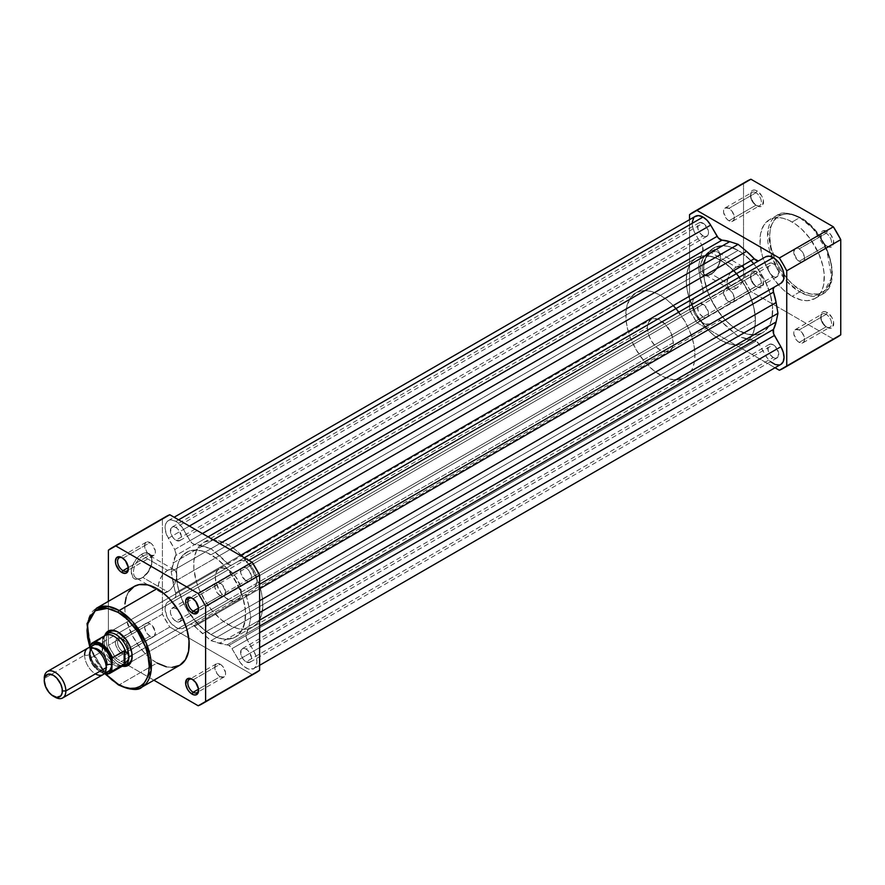 <?xml version="1.0" encoding="UTF-8"?>
<svg xmlns="http://www.w3.org/2000/svg" width="885" height="885" viewBox="0 0 885 885"><rect width="100%" height="100%" fill="white"/><g stroke="black" fill="none" stroke-linecap="round" stroke-linejoin="round"><path stroke-width="0.66" stroke-dasharray="4.42 3.32" d="M755.956 205.209L755.956 205.209A7.633 4.414 60 0 1 750.557 195.85A7.633 4.414 60 0 1 755.956 192.731L757.04 190.861A9.171 5.288 -120 0 0 750.557 194.6A9.171 5.288 -120 0 0 757.04 205.829L755.956 205.209L728.952 220.796A7.633 4.414 60 0 1 723.963 214.07A7.633 4.414 60 0 1 725.136 207.942A7.633 4.414 60 0 1 728.952 208.329L755.956 192.731A7.633 4.414 -120 0 0 752.139 192.355A7.633 4.414 -120 0 0 750.967 198.472A7.633 4.414 -120 0 0 755.956 205.209A7.633 4.414 -120 0 0 759.772 205.585A7.633 4.414 -120 0 0 760.945 199.468A7.633 4.414 -120 0 0 755.956 192.731L728.952 208.329A7.633 4.414 60 0 1 733.942 215.055A7.633 4.414 60 0 1 732.769 221.173A7.633 4.414 60 0 1 728.952 220.796L755.956 205.209L759.518 206.692L762.428 205.619L763.39 200.552L761.62 195.696L757.04 190.861L754.551 189.998L752.449 190.408L750.679 193.218L751.044 197.753L753.434 202.488L757.04 205.829A9.171 5.288 -120 0 0 763.512 202.09A9.171 5.288 -120 0 0 757.04 190.861L755.956 192.731A7.633 4.414 60 0 1 761.354 202.09A7.633 4.414 60 0 1 755.956 205.209L757.04 205.829M826.17 245.742L826.17 245.742A7.633 4.414 60 0 1 820.771 236.383A7.633 4.414 60 0 1 826.17 233.264L827.243 231.394A9.171 5.288 -120 0 0 820.771 235.144A9.171 5.288 -120 0 0 827.243 246.362L826.17 245.742L799.166 261.329A7.633 4.414 60 0 1 794.177 254.603A7.633 4.414 60 0 1 795.35 248.486A7.633 4.414 60 0 1 799.166 248.862L826.17 233.264A7.633 4.414 -120 0 0 822.353 232.888A7.633 4.414 -120 0 0 821.18 239.016A7.633 4.414 -120 0 0 826.17 245.742A7.633 4.414 -120 0 0 829.986 246.118A7.633 4.414 -120 0 0 831.159 240.001A7.633 4.414 -120 0 0 826.17 233.264L799.166 248.862A7.633 4.414 60 0 1 804.155 255.588A7.633 4.414 60 0 1 802.983 261.717A7.633 4.414 60 0 1 799.166 261.329L826.17 245.742L829.732 247.225L832.641 246.152L833.604 241.096L830.849 234.735L825.982 230.808L822.663 230.941L820.893 233.751L821.258 238.286L823.647 243.021L827.243 246.362A9.171 5.288 -120 0 0 833.725 242.623A9.171 5.288 -120 0 0 827.243 231.394L826.17 233.264A7.633 4.414 60 0 1 831.568 242.623A7.633 4.414 60 0 1 826.17 245.742L827.243 246.362M755.956 286.275L755.956 286.275A7.633 4.414 60 0 1 750.557 276.928A7.633 4.414 60 0 1 755.956 273.808L757.04 271.938A9.171 5.288 -120 0 0 750.557 275.677A9.171 5.288 -120 0 0 757.04 286.906L755.956 286.275L728.952 301.873A7.633 4.414 60 0 1 723.963 295.136A7.633 4.414 60 0 1 725.136 289.019A7.633 4.414 60 0 1 728.952 289.395L755.956 273.808A7.633 4.414 -120 0 0 752.139 273.432A7.633 4.414 -120 0 0 750.967 279.549A7.633 4.414 -120 0 0 755.956 286.275A7.633 4.414 -120 0 0 759.772 286.663A7.633 4.414 -120 0 0 760.945 280.534A7.633 4.414 -120 0 0 755.956 273.808L728.952 289.395A7.633 4.414 60 0 1 733.942 296.132A7.633 4.414 60 0 1 732.769 302.25A7.633 4.414 60 0 1 728.952 301.873L755.956 286.275L759.518 287.769L762.428 286.685L763.39 281.629L761.62 276.773L757.04 271.938L754.551 271.075L752.449 271.485L750.679 274.295L751.044 278.83L753.434 283.565L757.04 286.906A9.171 5.288 -120 0 0 763.512 283.167A9.171 5.288 -120 0 0 757.04 271.938L755.956 273.808A7.633 4.414 60 0 1 761.354 283.167A7.633 4.414 60 0 1 755.956 286.275L757.04 286.906M826.17 326.819L826.17 326.819A7.633 4.414 60 0 1 820.771 317.461A7.633 4.414 60 0 1 826.17 314.341L827.243 312.471A9.171 5.288 -120 0 0 820.771 316.21A9.171 5.288 -120 0 0 827.243 327.439L826.17 326.819L799.166 342.406A7.633 4.414 60 0 1 794.177 335.68A7.633 4.414 60 0 1 795.35 329.552A7.633 4.414 60 0 1 799.166 329.939L826.17 314.341A7.633 4.414 -120 0 0 822.353 313.965A7.633 4.414 -120 0 0 821.18 320.082A7.633 4.414 -120 0 0 826.17 326.819A7.633 4.414 -120 0 0 829.986 327.196A7.633 4.414 -120 0 0 831.159 321.078A7.633 4.414 -120 0 0 826.17 314.341L799.166 329.939A7.633 4.414 60 0 1 804.155 336.665A7.633 4.414 60 0 1 802.983 342.783A7.633 4.414 60 0 1 799.166 342.406L826.17 326.819L829.732 328.302L832.641 327.229L833.604 322.162L831.834 317.306L827.243 312.471L824.765 311.608L822.663 312.018L820.893 314.828L821.258 319.363L823.647 324.098L827.243 327.439A9.171 5.288 -120 0 0 833.725 323.7A9.171 5.288 -120 0 0 827.243 312.471L826.17 314.341A7.633 4.414 60 0 1 831.568 323.7A7.633 4.414 60 0 1 826.17 326.819L827.243 327.439M711.341 252.789A12.987 7.5 -60 0 1 720.523 258.088A12.987 7.5 -60 0 1 711.341 273.996L710.268 274.615A14.514 8.374 120 0 0 720.523 256.838A14.514 8.374 120 0 0 710.268 250.92L711.341 252.789L736.187 267.137A12.987 7.5 -60 0 1 742.681 266.496A12.987 7.5 -60 0 1 744.672 276.894A12.987 7.5 -60 0 1 736.187 288.333L711.341 273.996A12.987 7.5 120 0 0 719.826 262.546A12.987 7.5 120 0 0 717.835 252.148A12.987 7.5 120 0 0 711.341 252.789A12.987 7.5 120 0 0 702.867 264.228A12.987 7.5 120 0 0 704.847 274.638A12.987 7.5 120 0 0 711.341 273.996L736.187 288.333A12.987 7.5 -60 0 1 729.694 288.986A12.987 7.5 -60 0 1 727.702 278.576A12.987 7.5 -60 0 1 736.187 267.137L711.341 252.789L710.268 250.92L704.56 256.207L700.787 263.708L700.201 270.887L703.011 275.335L706.341 275.987L712.27 273.233L717.525 266.96L719.748 261.827L720.523 256.838L718.797 251.263L715.965 249.625L710.268 250.92A14.514 8.374 120 0 0 700.002 268.697A14.514 8.374 120 0 0 710.268 274.615L711.341 273.996A12.987 7.5 -60 0 1 702.159 268.697A12.987 7.5 -60 0 1 711.341 252.789M799.708 217.61L812.917 228.518L826.811 250.378L831.657 277.724L822.464 294.207L810.428 296.021L799.708 291.95A1.527 0.885 120 0 0 800.781 290.081C809.886 296.785 831.469 298.466 831.889 272.126C831.469 245.289 809.886 222.046 800.781 218.241A1.527 0.885 120 0 0 800.471 217.544A1.527 0.885 120 0 0 799.708 217.61L792.141 221.98A45.522 26.285 60 0 1 821.877 262.093A45.522 26.285 60 0 1 814.908 298.577A45.522 26.285 60 0 1 792.141 296.32L799.708 291.95A45.522 26.285 -120 0 0 822.464 294.207A45.522 26.285 -120 0 0 829.444 257.734A45.522 26.285 -120 0 0 799.708 217.61A45.522 26.285 -120 0 0 776.942 215.365A45.522 26.285 -120 0 0 769.961 251.838A45.522 26.285 -120 0 0 799.708 291.95L792.141 296.32L801.489 300.115L807.319 300.69L814.908 298.577L818.902 295.258L821.877 290.545L823.714 284.627L824.178 274.007L822.95 266.142L818.902 253.951L810.029 238.574L801.489 228.972L795.294 223.982L788.989 220.343L782.794 218.186L774.253 217.92L769.386 219.723L763.755 225.244L760.569 233.673L760.104 244.304L762.405 256.207L767.262 268.365L774.253 279.726L782.794 289.329L792.141 296.32A45.522 26.285 60 0 1 762.405 256.207A45.522 26.285 60 0 1 769.386 219.723A45.522 26.285 60 0 1 792.141 221.98L799.708 217.61A1.527 0.885 -60 0 1 800.471 217.544A1.527 0.885 -60 0 1 800.781 218.241L809.819 225L818.072 234.271L824.831 245.256L830.55 260.92L831.745 268.52L831.745 275.556L829.522 284.505L824.831 290.833L818.072 294.008L809.819 293.754L803.834 291.674L794.719 285.888L788.878 280.479L781.046 270.533L776.731 263.066L771.012 247.402L769.673 236.195L770.271 229.536L772.041 223.816L776.731 217.489L781.046 215L786.123 214.015L791.754 214.568L800.781 218.241C791.688 211.537 770.094 209.856 769.673 236.195C770.094 263.033 791.688 286.275 800.781 290.081A1.527 0.885 -60 0 1 799.708 291.95L786.488 281.043L772.605 259.194L767.749 231.848L776.942 215.365L788.977 213.55L799.708 217.61M678.795 312.117A48.885 28.22 60 0 1 691.218 335.061A48.885 28.22 60 0 1 694.924 355.195L755.414 320.27L753.931 307.825L749.595 294.727L742.781 282.116L734.074 271.075L724.24 262.546L714.106 257.269L704.56 255.699L696.406 257.977A48.885 28.22 60 0 1 720.855 260.4L738.134 250.422A48.885 28.22 -120 0 0 713.686 247.999A48.885 28.22 -120 0 0 706.197 287.171A48.885 28.22 -120 0 0 738.134 330.249A48.885 28.22 -120 0 0 762.571 332.672L757.339 334.607L751.365 334.84L744.871 333.368L738.134 330.249L720.855 340.227A48.885 28.22 60 0 1 688.917 297.15A48.885 28.22 60 0 1 696.406 257.977L692.114 261.54L688.917 266.595L686.948 272.956L686.284 280.357L686.948 288.521L688.917 297.15L696.406 314.418L707.624 329.552L714.106 335.559L720.855 340.227L727.592 343.347L734.074 344.818L740.048 344.586L745.292 342.65L749.595 339.077L752.781 334.021L754.75 327.671L755.414 320.27L754.75 312.095L752.781 303.478L749.595 294.727L745.292 286.198L734.074 271.075L727.592 265.058L720.855 260.4L714.106 257.269L707.624 255.798L701.65 256.042L696.406 257.977A48.885 28.22 -120 0 1 736.431 273.675A48.885 28.22 60 0 1 751.708 300.137A48.885 28.22 60 0 1 745.292 342.65A48.885 28.22 60 0 1 720.855 340.227L738.134 330.249L731.386 325.58L724.903 319.573L718.93 312.427L711.418 300.225L707.646 291.552L704.228 278.543L703.564 270.379L704.228 262.978L707.646 253.918L711.418 249.581L716.208 246.815L721.839 245.72L728.101 246.34L738.134 250.422A48.885 28.22 -120 0 1 750.978 260.688A48.885 28.22 -120 0 0 738.134 250.422L720.855 260.4A48.885 28.22 60 0 1 733.698 270.666M241.129 555.05A48.885 28.22 -120 0 0 228.286 544.773L211.006 554.751A48.885 28.22 60 0 1 242.944 597.829A48.885 28.22 60 0 1 235.443 637.001L239.746 633.439L242.944 628.383L245.399 618.438L245.399 610.617L244.083 602.176L241.483 593.448L232.932 576.478L227.301 568.878L221.04 562.263L214.391 556.897L207.621 552.992L200.972 550.68L194.711 550.061L189.08 551.156L184.279 553.922L180.518 558.258L177.929 563.988L176.602 570.891L176.602 578.724L177.929 587.153L180.518 595.882L186.558 608.78L197.775 623.903L204.258 629.921L211.006 634.578L217.743 637.709L224.237 639.18L230.211 638.937L235.443 637.001L762.571 332.672L757.339 334.607L748.168 334.32L738.134 330.249L731.386 325.58L724.903 319.573L716.208 308.522L709.394 295.911L706.197 287.171L704.228 278.543L703.73 266.562L706.197 256.617L709.394 251.561L713.686 247.999L721.839 245.72L728.101 246.34L734.749 248.652L741.519 252.568L738.134 250.422A48.885 28.22 -120 0 0 713.686 247.999A48.885 28.22 -120 0 0 706.197 287.171A48.885 28.22 -120 0 0 738.134 330.249L211.006 634.578A48.885 28.22 60 0 1 179.069 591.501A48.885 28.22 60 0 1 186.558 552.328A48.885 28.22 60 0 1 211.006 554.751L738.134 250.422L211.006 554.751A48.885 28.22 60 0 1 242.944 597.829A48.885 28.22 60 0 1 235.443 637.001A48.885 28.22 60 0 1 211.006 634.578L738.134 330.249A48.885 28.22 -120 0 0 762.571 332.672A48.885 28.22 -120 0 0 768.988 290.158A48.885 28.22 -120 0 0 753.71 263.697A48.885 28.22 -120 0 1 768.988 290.158A48.885 28.22 -120 0 1 762.571 332.672L745.292 342.65L749.595 339.077L752.781 334.021L754.75 327.671L755.414 320.27A48.885 28.22 -120 0 0 751.708 300.137A48.885 28.22 -120 0 0 739.285 277.193M696.915 322.66L775.017 367.751L696.915 322.66L750.922 291.486L833.36 339.077L779.353 370.262L833.36 339.077L750.922 291.486L743.533 278.675L689.526 309.861L696.915 322.66A90.126 52.038 60 0 1 689.526 309.861L689.526 219.679L689.526 309.861L743.533 278.675L743.533 183.494L743.533 278.675A90.126 52.038 -120 0 0 750.922 291.486L696.915 322.66M741.519 252.568L751.365 261.097L757.339 268.232L764.85 280.434L770.072 293.499L772.528 306.276L772.03 317.693L770.072 324.043L764.85 331.078L770.072 324.043L772.03 317.693L772.528 306.276L770.072 293.499L764.85 280.434L757.339 268.232L751.365 261.097L741.519 252.568M689.526 214.679L747.073 181.093A90.126 52.038 -120 0 0 743.533 183.494L689.526 214.679M799.166 248.862L802.164 251.639L804.465 256.938L804.155 260.367L802.164 262.015L800.217 261.816L797.097 259.67L793.867 253.254L794.675 249.039L796.157 248.176L799.166 248.862M728.952 208.329L725.136 207.942L723.653 210.287L723.653 212.721L726.884 219.126L728.952 220.796L731.95 221.482L733.942 219.823L734.251 216.405L731.95 211.106L728.952 208.329M799.166 329.939L795.35 329.552L793.867 331.897L793.867 334.331L797.097 340.736L799.166 342.406L802.164 343.092L804.155 341.433L804.465 338.015L802.164 332.716L799.166 329.939M728.952 289.395L731.95 292.183L734.251 297.471L733.942 300.9L731.95 302.548L730.003 302.36L726.884 300.203L723.653 293.798L724.461 289.572L726.884 288.676L728.952 289.395M736.187 288.333L732.669 289.561L728.554 288.034L727.182 285.003L727.702 278.576L729.694 273.985L732.669 269.969L736.187 267.137L741.287 265.976L744.672 268.786L745.369 272.436L744.672 276.894L741.287 283.609L736.187 288.333M833.36 339.077A90.126 52.038 -120 0 0 837.21 337.207M773.236 357.496A7.788 4.502 -120 0 0 777.13 357.883A7.788 4.502 -120 0 0 778.324 351.644A7.788 4.502 -120 0 0 773.236 344.774L246.107 649.114A7.788 4.502 60 0 1 251.196 655.973A7.788 4.502 60 0 1 250.001 662.223A7.788 4.502 60 0 1 246.107 661.836L773.236 357.496L246.107 661.836A7.788 4.502 60 0 1 241.019 654.966A7.788 4.502 60 0 1 242.213 648.727A7.788 4.502 60 0 1 246.107 649.114L773.236 344.774A7.788 4.502 -120 0 0 769.342 344.387A7.788 4.502 -120 0 0 768.147 350.637A7.788 4.502 -120 0 0 773.236 357.496L775.348 358.237L777.815 357.319L778.645 353.015L775.348 346.477L773.236 344.774L770.182 344.077L768.147 345.769L768.147 350.637L770.182 354.664L773.236 357.496M773.236 276.43A7.788 4.502 -120 0 0 777.13 276.806A7.788 4.502 -120 0 0 778.324 270.567A7.788 4.502 -120 0 0 773.236 263.708L246.107 568.037A7.788 4.502 60 0 1 251.196 574.907A7.788 4.502 60 0 1 250.001 581.146A7.788 4.502 60 0 1 246.107 580.759L773.236 276.43L246.107 580.759A7.788 4.502 60 0 1 241.019 573.889A7.788 4.502 60 0 1 242.213 567.65A7.788 4.502 60 0 1 246.107 568.037L773.236 263.708A7.788 4.502 -120 0 0 769.342 263.321A7.788 4.502 -120 0 0 768.147 269.56A7.788 4.502 -120 0 0 773.236 276.43L775.348 277.16L777.815 276.242L778.645 271.938L775.348 265.4L772.163 263.199L770.182 263.011L768.147 264.692L768.147 269.56L770.182 273.587L773.236 276.43M703.022 235.886A7.788 4.502 -120 0 0 706.927 236.273A7.788 4.502 -120 0 0 708.122 230.034A7.788 4.502 -120 0 0 703.022 223.164L175.894 527.504A7.788 4.502 60 0 1 180.982 534.363A7.788 4.502 60 0 1 179.799 540.613A7.788 4.502 60 0 1 175.894 540.226L703.022 235.886L175.894 540.226A7.788 4.502 60 0 1 170.805 533.356A7.788 4.502 60 0 1 172 527.117A7.788 4.502 60 0 1 175.894 527.504L703.022 223.164A7.788 4.502 -120 0 0 699.128 222.777A7.788 4.502 -120 0 0 697.933 229.027A7.788 4.502 -120 0 0 703.022 235.886L705.135 236.627L707.613 235.709L708.431 233.883L708.122 230.034L704.106 223.905L699.969 222.467L697.933 224.159L697.933 229.027L699.969 233.054L703.022 235.886M703.022 316.963A7.788 4.502 -120 0 0 706.927 317.35A7.788 4.502 -120 0 0 708.122 311.111A7.788 4.502 -120 0 0 703.022 304.241L175.894 608.57A7.788 4.502 60 0 1 180.982 615.44A7.788 4.502 60 0 1 179.799 621.679A7.788 4.502 60 0 1 175.894 621.292L703.022 316.963L175.894 621.292A7.788 4.502 60 0 1 170.805 614.433A7.788 4.502 60 0 1 172 608.194A7.788 4.502 60 0 1 175.894 608.57L703.022 304.241A7.788 4.502 -120 0 0 699.128 303.854A7.788 4.502 -120 0 0 697.933 310.093A7.788 4.502 -120 0 0 703.022 316.963L706.086 317.66L707.613 316.775L708.431 314.96L708.122 311.111L704.106 304.982L699.969 303.544L697.933 305.225L697.933 310.093L699.969 314.12L703.022 316.963M758.058 260.865L759.12 260.577A6.106 3.529 -120 0 0 759.12 260.577L238.474 561.167A15.277 8.817 60 0 1 246.107 561.931L248.807 560.371L246.107 561.931A15.277 8.817 60 0 1 256.086 575.383A15.277 8.817 60 0 1 253.752 587.629L246.484 592.142L246.384 596.468L259.615 588.824L246.384 596.468A54.992 31.749 60 0 1 248.973 606.867L250.831 617.664L259.615 612.597L250.831 617.664L248.973 626.303A54.992 31.749 60 0 1 246.384 633.726L246.063 636.492L247.258 639.833L259.615 632.698L247.258 639.833L253.752 651.061A15.277 8.817 60 0 1 253.752 668.706A15.277 8.817 60 0 1 238.474 659.878L765.602 355.549L759.12 344.309A6.106 3.529 -120 0 0 756.056 341.09L738.134 336.322L720.202 320.392A6.106 3.529 -120 0 0 717.149 320.082L190.021 624.423A6.106 3.529 60 0 1 193.074 624.721L720.202 320.392L193.074 624.721A6.106 3.529 60 0 1 194.866 626.204L721.994 321.874A54.992 31.749 -120 0 0 729.716 329.308L738.134 336.322L211.006 640.663L219.425 643.362L746.553 339.032A54.992 31.749 -120 0 0 754.263 340.504L227.135 644.833A6.106 3.529 60 0 1 228.927 645.419L756.056 341.09A6.106 3.529 -120 0 0 754.263 340.504L227.135 644.833A54.992 31.749 60 0 1 219.425 643.362L746.553 339.032L738.134 336.322L211.006 640.663L202.588 633.649L729.716 329.308L202.588 633.649A54.992 31.749 60 0 1 194.866 626.204L721.994 321.874A6.106 3.529 -120 0 0 720.202 320.392L717.149 320.082L183.538 628.162A15.277 8.817 60 0 1 168.261 619.345A15.277 8.817 60 0 1 168.261 601.711L695.389 297.371A15.277 8.817 -120 0 0 695.389 315.016A15.277 8.817 -120 0 0 710.666 323.833L705.135 324.054L700.92 321.62L695.389 315.016L693.043 309.617L692.225 304.363L693.043 300.07L695.389 297.371L701.871 293.632L168.261 601.711L701.871 293.632A6.106 3.529 -120 0 0 702.756 288.532L175.617 592.873A6.106 3.529 60 0 1 174.743 597.961L701.871 293.632L703.066 291.674L702.756 288.532L175.617 592.873A54.992 31.749 60 0 1 173.04 582.463L700.168 278.133A54.992 31.749 -120 0 0 702.756 288.532L698.298 267.336L171.17 571.677L173.04 563.026L700.168 258.697L698.298 267.336L171.17 571.677L173.04 582.463L700.168 278.133L698.298 267.336L700.168 258.697L173.04 563.026A54.992 31.749 60 0 1 175.617 555.614L702.756 251.274A54.992 31.749 -120 0 0 700.168 258.697L702.756 251.274A6.106 3.529 -120 0 0 701.871 245.167L174.743 549.508A6.106 3.529 60 0 1 175.617 555.614L702.756 251.274L702.646 246.838L701.871 245.167L174.743 549.508L168.261 538.268L695.389 233.939L701.871 245.167L695.389 233.939L168.261 538.268A15.277 8.817 60 0 1 168.261 520.634A15.277 8.817 60 0 1 175.894 521.387A15.277 8.817 60 0 1 183.538 529.451L189.401 526.066L183.538 529.451L190.021 540.691L181.901 526.951L175.894 521.387L178.604 519.827L175.894 521.387L171.281 519.915L168.648 520.435L166.634 522.106L165.418 524.783L165.108 528.245L166.369 534.241L174.743 549.508L175.982 554.364L171.17 571.677L175.938 596.014L174.743 597.961L168.261 601.711L165.915 604.4L165.097 608.703L166.922 616.679L169.898 621.845L175.894 627.41L181.901 628.77L190.021 624.423L192.233 624.334L211.006 640.663L228.927 645.419A6.106 3.529 60 0 1 231.981 648.65L238.474 659.878L765.602 355.549A15.277 8.817 -120 0 0 780.88 364.366L779.242 364.974M695.389 216.294A15.277 8.817 -120 0 0 695.389 233.939L692.855 227.854L692.28 222.102M202.377 533.555L190.021 540.691L202.377 533.555M194.866 544.496A6.106 3.529 60 0 1 190.021 540.691L192.31 543.39L194.866 544.496A54.992 31.749 60 0 1 202.588 545.968L213.23 539.828L202.588 545.968L211.006 548.678L194.866 544.496L208.097 536.863L194.866 544.496M219.779 543.611L211.006 548.678L219.425 555.692L230.067 549.541L219.425 555.692A54.992 31.749 60 0 1 227.135 563.125L240.366 555.492L227.135 563.125L229.702 564.973L231.981 564.918A6.106 3.529 60 0 1 227.135 563.125L211.006 548.678L219.779 543.611M231.981 564.918L759.12 260.577L231.981 564.918L244.337 557.782L238.474 561.167L241.981 560.493L246.107 561.931L249.249 564.276L253.364 569.343L255.378 573.336L256.86 579.387L256.285 584.476L253.752 587.629L259.615 584.244L247.258 591.368A6.106 3.529 60 0 0 246.384 596.468L248.973 606.867L259.615 600.727L248.973 606.867L250.831 617.664L248.973 626.303L259.615 620.164L248.973 626.303L246.384 633.726L259.615 626.093L246.384 633.726A6.106 3.529 60 0 0 247.258 639.833L253.752 651.061L259.615 647.676L253.752 651.061L256.086 656.46L256.916 661.714L256.086 666.007L253.752 668.706L248.22 668.927L244.006 666.494L240.112 662.378L231.981 648.65L759.12 344.309L231.981 648.65L228.927 645.419L756.056 341.09L759.12 344.309L767.24 358.049L771.134 362.153M693.763 217.765L695.776 216.095M246.107 661.836L250.001 662.223L251.517 659.834L251.517 657.356L248.22 650.818L246.107 649.114L243.054 648.417L241.019 650.099L241.019 654.966L243.054 658.993L246.107 661.836M246.107 568.037L243.054 567.34L241.528 568.225L240.598 571.223L241.019 573.889L245.034 580.018L249.172 581.456L251.196 579.775L251.517 576.279L249.172 570.88L246.107 568.037M175.894 540.226L179.799 540.613L181.303 538.224L181.303 535.746L178.007 529.208L175.894 527.504L172.84 526.807L170.805 528.489L170.805 533.356L172.84 537.383L175.894 540.226M175.894 608.57L173.792 607.84L171.314 608.758L170.385 611.756L170.805 614.433L173.792 619.6L176.978 621.801L178.958 621.989L180.982 620.308L181.303 616.812L179.799 612.686L175.894 608.57M122.971 558.181A7.633 4.414 -120 0 0 122.451 557.915A7.633 4.414 60 0 1 122.971 558.181L149.974 542.593A7.633 4.414 -120 0 0 146.158 542.217A7.633 4.414 -120 0 0 144.985 548.335A7.633 4.414 -120 0 0 149.974 555.061L128.292 567.584L149.974 555.061A7.633 4.414 -120 0 0 153.791 555.448A7.633 4.414 -120 0 0 154.964 549.319A7.633 4.414 -120 0 0 149.974 542.593L122.971 558.181A7.633 4.414 60 0 1 128.347 568.115A7.633 4.414 -120 0 0 128.369 567.539A7.633 4.414 -120 0 0 122.971 558.181L121.887 557.561M193.184 679.791A7.633 4.414 -120 0 0 192.664 679.525A7.633 4.414 60 0 1 193.184 679.791L220.188 664.204A7.633 4.414 -120 0 0 216.371 663.827A7.633 4.414 -120 0 0 215.199 669.945A7.633 4.414 -120 0 0 220.188 676.671L198.505 689.194L220.188 676.671A7.633 4.414 -120 0 0 224.005 677.058A7.633 4.414 -120 0 0 225.177 670.93A7.633 4.414 -120 0 0 220.188 664.204L193.184 679.791A7.633 4.414 60 0 1 198.561 689.725A7.633 4.414 -120 0 0 198.583 689.149A7.633 4.414 -120 0 0 193.184 679.791L192.1 679.171M193.184 598.725A7.633 4.414 -120 0 0 192.664 598.448A7.633 4.414 60 0 1 193.184 598.725L220.188 583.126A7.633 4.414 -120 0 0 216.371 582.75A7.633 4.414 -120 0 0 215.199 588.868A7.633 4.414 -120 0 0 220.188 595.605L198.505 608.117L220.188 595.605A7.633 4.414 -120 0 0 224.005 595.981A7.633 4.414 -120 0 0 225.177 589.864A7.633 4.414 -120 0 0 220.188 583.126L193.184 598.725A7.633 4.414 60 0 1 198.561 608.659A7.633 4.414 -120 0 0 198.583 608.072A7.633 4.414 -120 0 0 193.184 598.725L192.1 598.094M122.971 639.258A7.633 4.414 -120 0 0 117.572 642.377A7.633 4.414 -120 0 0 122.971 651.736L121.887 653.606A9.171 5.288 60 0 1 115.404 642.377A9.171 5.288 60 0 1 121.887 638.638L122.971 639.258L149.974 623.671A7.633 4.414 -120 0 0 146.158 623.283A7.633 4.414 -120 0 0 144.985 629.412A7.633 4.414 -120 0 0 149.974 636.138L122.971 651.736A7.633 4.414 60 0 1 117.982 644.999A7.633 4.414 60 0 1 119.154 638.881A7.633 4.414 60 0 1 122.971 639.258A7.633 4.414 60 0 1 127.96 645.984A7.633 4.414 60 0 1 126.787 652.112A7.633 4.414 60 0 1 122.971 651.736L149.974 636.138A7.633 4.414 -120 0 0 153.791 636.514A7.633 4.414 -120 0 0 154.964 630.397A7.633 4.414 -120 0 0 149.974 623.671L122.971 639.258L121.887 638.638L125.493 641.979L127.871 646.714L128.248 651.249L126.466 654.059L124.365 654.469L120.626 652.732L118.291 650.265L115.902 645.53L115.404 642.377L116.499 638.848L119.409 637.775L121.887 638.638A9.171 5.288 60 0 1 128.369 649.856A9.171 5.288 60 0 1 121.887 653.606L122.971 651.736A7.633 4.414 -120 0 0 128.369 648.616A7.633 4.414 -120 0 0 122.971 639.258L121.887 638.638M142.739 577.407A13.087 7.556 -60 0 1 133.48 572.075A13.087 7.556 -60 0 1 142.739 556.045L141.655 554.176A14.614 8.441 120 0 0 131.323 572.075A14.614 8.441 120 0 0 141.655 578.038L142.739 577.407L167.586 591.755A13.087 7.556 -60 0 1 161.037 592.408A13.087 7.556 -60 0 1 158.935 589.864A13.087 7.556 -60 0 1 167.586 570.383L142.739 556.045A13.087 7.556 120 0 0 134.188 567.573A13.087 7.556 120 0 0 136.19 578.06A13.087 7.556 120 0 0 142.739 577.407A13.087 7.556 120 0 0 151.28 565.88A13.087 7.556 120 0 0 149.277 555.393A13.087 7.556 120 0 0 142.739 556.045L167.586 570.383A13.087 7.556 -60 0 1 174.124 569.741A13.087 7.556 -60 0 1 176.126 580.228A13.087 7.556 -60 0 1 167.586 591.755L142.739 577.407L141.655 578.038L147.397 572.706L151.202 565.161L151.789 557.926L148.968 553.446L143.669 553.236L139.642 555.57L135.914 559.497L132.108 567.053L131.323 572.075L133.06 577.695L135.914 579.343L141.655 578.038A14.614 8.441 120 0 0 151.988 560.139A14.614 8.441 120 0 0 141.655 554.176L142.739 556.045A13.087 7.556 -60 0 1 151.988 561.389A13.087 7.556 -60 0 1 142.739 577.407L141.655 578.038M108.545 632.985A18.331 10.587 -120 0 0 107.704 647.975A18.331 10.587 -120 0 0 119.187 662.644L228.286 599.654A18.331 10.587 -120 0 0 237.457 600.561A18.331 10.587 -120 0 0 240.266 585.87A18.331 10.587 -120 0 0 228.286 569.719L225.763 568.546L221.084 568.082L217.511 570.15L215.575 574.431L215.32 577.208L216.316 583.503L221.084 592.972L225.763 597.906L233.253 601.38L237.457 600.561L240.266 597.331L240.997 594.952L240.266 585.87L235.487 576.4L228.286 569.719L119.187 632.709L118.114 632.089L119.187 632.709A18.331 10.587 -120 0 0 118.656 632.421A18.331 10.587 60 0 1 119.187 632.709L228.286 569.719A18.331 10.587 -120 0 0 219.126 568.812A18.331 10.587 -120 0 0 216.316 583.503A18.331 10.587 -120 0 0 228.286 599.654L119.187 662.644L118.103 664.513A19.857 11.461 60 0 1 104.795 635.452M118.424 684.924A1.527 0.885 120 0 0 119.187 684.846L129.918 688.917L141.954 687.103M237.457 600.561L128.358 663.551A18.331 10.587 60 0 1 119.187 662.644A18.331 10.587 60 0 1 107.218 646.492A18.331 10.587 60 0 1 110.028 631.802L219.126 568.812M252.734 627.022L244.581 629.301L238.319 628.682L231.671 626.37L221.549 619.942L211.991 610.484L206.36 602.884L199.545 590.273L196.348 581.522L193.892 568.745L193.892 560.913L196.348 550.979L199.545 545.923L203.849 542.35L211.991 540.082L218.252 540.702L228.286 544.773A48.885 28.22 -120 0 0 203.849 542.35A48.885 28.22 -120 0 0 196.348 581.522A48.885 28.22 -120 0 0 228.286 624.6L211.006 634.578A48.885 28.22 60 0 1 179.069 591.501A48.885 28.22 60 0 1 186.558 552.328A48.885 28.22 60 0 1 211.006 554.751L228.286 544.773L235.034 549.441L241.516 555.448L250.212 566.5L258.774 583.469L261.363 592.198L262.69 600.638L262.192 612.044L260.223 618.405L257.026 623.46L252.734 627.022L235.443 637.001L241.483 631.082L244.902 622.022L245.399 610.617L242.944 597.829L237.722 584.775L227.301 568.878L217.743 559.42L207.621 552.992L200.972 550.68L191.802 550.393L186.558 552.328L180.518 558.258L177.929 563.988L176.602 570.891L177.1 582.883L179.069 591.501L184.279 604.566L189.08 612.862L194.711 620.462L204.258 629.921L214.391 636.348L221.04 638.66L227.301 639.28L235.443 637.001A48.885 28.22 60 0 1 211.006 634.578L228.286 624.6A48.885 28.22 -120 0 0 252.734 627.022A48.885 28.22 -120 0 0 242.899 556.953M134.232 586.423A45.522 26.285 -120 0 0 127.252 622.907A45.522 26.285 -120 0 0 156.999 663.02L119.187 684.846L156.999 663.02A45.522 26.285 -120 0 0 179.755 665.277M115.78 658.186L153.913 680.2L115.78 658.186L169.787 627L162.398 614.201L162.398 519.008L165.938 516.619A90.126 52.038 -120 0 0 162.398 519.008L162.398 614.201L108.39 645.375L115.78 658.186A90.126 52.038 60 0 1 108.39 645.375L108.39 601.346L108.39 645.375L162.398 614.201A90.126 52.038 -120 0 0 169.787 627L188.726 637.93L169.787 627L115.78 658.186M172.166 667.39L166.336 666.814M156.999 663.02L150.715 658.683L144.675 653.075L139.111 646.426L132.108 635.065L126.19 618.858L124.962 610.993L124.962 603.714M126.19 597.275L128.602 591.943M252.225 674.591L188.726 637.93L252.225 674.591L198.207 705.776L252.225 674.591A90.126 52.038 -120 0 0 256.064 672.722M108.39 550.193L162.398 519.008L108.39 550.193M119.187 684.846A45.522 26.285 60 0 1 89.451 644.734A45.522 26.285 60 0 1 96.432 608.249L87.239 624.733L92.084 652.079L105.979 673.939L119.187 684.846M119.187 632.709A18.331 10.587 60 0 1 132.142 655.763A18.331 10.587 -120 0 0 132.153 655.165A18.331 10.587 -120 0 0 119.187 632.709L118.103 632.089M105.691 674.071L89.805 646.88L96.111 660.995L106.2 674.613M123.48 666.383L118.103 664.513L115.371 662.622L108.18 654.037L104.33 643.517L104.33 637.189L105.138 634.6M220.188 676.671L224.005 677.058L225.487 674.713L225.487 672.279L222.257 665.874L220.188 664.204L217.19 663.518L215.199 665.177L214.889 668.595L217.19 673.894L220.188 676.671M149.974 636.138L146.976 633.361L144.675 628.062L144.985 624.633L146.976 622.985L148.923 623.184L152.043 625.33L155.273 631.746L154.466 635.961L152.972 636.824L149.974 636.138M220.188 595.605L217.19 592.817L214.889 587.529L215.199 584.1L217.19 582.452L219.137 582.64L222.257 584.797L225.487 591.202L224.679 595.428L222.257 596.324L220.188 595.605M149.974 555.061L153.791 555.448L155.273 553.103L155.273 550.669L152.043 544.264L149.974 542.593L146.976 541.908L144.985 543.567L144.675 546.985L146.976 552.284L149.974 555.061M167.586 570.383L171.126 569.155L175.274 570.692L176.657 573.745L176.657 577.916L174.124 584.852L171.126 588.901L167.586 591.755L162.442 592.928L159.034 590.096L158.504 584.222L161.037 577.297L164.035 573.248L167.586 570.383M122.584 666.25A19.857 11.461 60 0 1 118.103 664.513L119.187 662.644A18.331 10.587 -120 0 0 126.588 664.237M87.792 648.163A15.277 8.817 -120 0 0 84.628 655.165A4.104 2.367 0 0 0 89.164 654.657A12.678 7.323 60 0 1 92.693 648.462A12.678 7.323 -120 0 0 89.164 654.657A4.104 2.367 180 0 1 84.628 655.165A15.277 8.817 -120 0 0 95.425 673.872M107.096 665.011A4.104 2.367 0 0 0 105.89 666.682A4.104 2.367 180 0 1 107.096 665.011A12.678 7.323 60 0 1 103.556 671.206A12.678 7.323 60 0 1 94.142 666.814A12.678 7.323 60 0 1 89.164 654.657A12.678 7.323 -120 0 0 94.142 666.814A12.678 7.323 -120 0 0 103.556 671.206A12.678 7.323 -120 0 0 107.096 665.011M54.14 696.606A15.277 8.817 60 0 1 44.25 678.474L84.628 655.165L44.25 678.474A15.277 8.817 -120 0 0 55.047 697.181M105.271 672.213A15.277 8.817 60 0 1 90.027 652.046L91.841 660.022L94.828 665.188L100.824 670.753L105.271 672.213M90.359 652.997A4.104 2.367 180 0 1 89.164 654.657A4.104 2.367 0 0 0 90.359 652.997M105.282 635.419A17.567 10.144 -120 0 0 102.704 638.273L102.981 642.067L647.4 327.749A18.331 10.587 -120 0 0 655.398 346.201A18.331 10.587 -120 0 0 669.525 351.113A18.331 10.587 -120 0 0 673.319 342.716L671.14 333.136L665.321 324.275L657.832 319.098L653.163 318.633L651.194 319.363L648.384 322.594L647.4 327.749L648.384 334.043L651.194 340.526L655.398 346.201L660.365 350.206L665.321 351.931L669.525 351.113L672.334 347.871L673.319 342.716L132.108 655.188L673.319 342.716A18.331 10.587 -120 0 0 665.321 324.275A18.331 10.587 -120 0 0 651.194 319.363A18.331 10.587 -120 0 0 647.4 327.749L102.981 642.067A18.331 10.587 60 0 1 104.552 635.85M203.849 542.35L696.406 257.977A48.885 28.22 -120 0 0 686.284 280.357L625.795 315.281A48.885 28.22 60 0 1 635.917 292.902A48.885 28.22 60 0 1 673.208 305.591M89.805 657.378A16.959 9.79 60 0 0 104.375 673.551L100.824 672.124L95.746 667.887L91.631 661.858L89.805 657.378L89.805 647.499L90.104 658.318L102.118 651.437L102.66 637.996L102.118 651.437L90.237 658.296A17.567 10.144 -120 0 0 104.253 673.684M90.978 647.466L90.027 652.046M102.704 649.878L102.66 647.046L102.118 651.437L102.826 647.676L102.704 649.878A17.567 10.144 -120 0 0 111.576 663.252A17.567 10.144 60 0 1 102.704 649.878M105.116 635.076A18.331 10.587 -120 0 0 102.981 642.067L102.826 647.676L102.66 637.996M90.104 645.176L102.118 638.185L90.237 645.043M122.119 666.272A18.331 10.587 60 0 1 111.178 660.719A18.331 10.587 60 0 1 103.899 648.086A18.331 10.587 60 0 1 102.981 642.067A18.331 10.587 -120 0 0 103.899 648.086A18.331 10.587 -120 0 0 111.178 660.719A18.331 10.587 -120 0 0 123.07 666.162M121.953 666.372L120.88 666.56A17.567 10.144 60 0 1 111.576 663.252A17.567 10.144 -120 0 0 122.849 665.852M110.039 673.242A17.567 10.144 60 0 1 90.237 658.296M635.917 292.902L696.406 257.977L692.114 261.54L688.917 266.595L686.948 272.956L686.284 280.357L686.948 288.521L688.917 297.15L696.406 314.418L707.624 329.552L714.106 335.559L720.855 340.227L727.592 343.347L734.074 344.818L740.048 344.586L745.292 342.65A48.885 28.22 -120 0 0 755.414 320.27L694.924 355.195A48.885 28.22 60 0 1 684.802 377.574A48.885 28.22 60 0 1 647.134 364.476A48.885 28.22 60 0 1 625.795 315.281L686.284 280.357A48.885 28.22 -120 0 0 707.624 329.552A48.885 28.22 -120 0 0 745.292 342.65L682.291 378.747L673.585 379.742L663.75 376.91L653.617 370.483L644.07 361.025L635.917 349.343L629.877 336.455L627.277 327.727L625.961 319.286L626.458 307.869L629.877 298.82L635.917 292.902L641.16 290.966L647.134 290.723L653.617 292.194L660.365 295.324L667.102 299.982L673.585 306L684.802 321.122L689.105 329.651L692.291 338.402L694.26 347.02L694.924 355.195L694.26 362.596L692.291 368.945L689.105 374.001L684.802 377.574M84.628 655.165A15.277 8.817 -120 0 0 91.288 670.531A15.277 8.817 -120 0 0 103.058 674.624M750.557 195.85L750.557 194.6M820.771 236.383L820.771 235.144M750.557 276.928L750.557 275.677M820.771 317.461L820.771 316.21M720.523 258.088L720.523 256.838M711.341 273.996L710.268 274.615M814.908 298.577L822.464 294.207C843.715 283.853 827.785 231.804 800.471 217.544C788.391 212.345 780.548 211.615 776.942 215.365L769.386 219.723M742.681 266.496L717.835 252.148M725.136 289.019L752.139 273.432M795.35 329.552L822.353 313.965M725.136 207.942L752.139 192.355M795.35 248.486L822.353 232.888M802.983 261.717L829.986 246.118M732.769 221.173L759.772 205.585M802.983 342.783L829.986 327.196M732.769 302.25L759.772 286.663M729.694 288.986L704.847 274.638M777.13 357.883L250.001 662.223M777.13 276.806L250.001 581.146M706.927 236.273L179.799 540.613M706.927 317.35L179.799 621.679M717.149 320.082L190.021 624.423M168.261 520.634L174.124 517.249M238.474 561.167L244.337 557.782M259.615 665.321L253.752 668.706M710.666 323.833L183.538 628.162M699.128 303.854L172 608.194M699.128 222.777L172 527.117M769.342 263.321L242.213 567.65M769.342 344.387L242.213 648.727M161.037 592.408L136.19 578.06M146.158 542.217L119.154 557.804M216.371 582.75L189.357 598.337M146.158 623.283L119.154 638.881M216.371 663.827L189.357 679.414M224.005 677.058L197.001 692.645M153.791 636.514L126.787 652.112M224.005 595.981L197.001 611.568M153.791 555.448L126.787 571.035M174.124 569.741L149.277 555.393M89.695 647.51L105.215 674.005M132.153 655.165L132.153 656.404M151.988 561.389L151.988 560.139M128.369 648.616L128.369 649.856M198.583 608.072L198.583 609.322M198.583 689.149L198.583 690.4M128.369 567.539L128.369 568.789M91.786 648.86C91.974 647.754 94.053 648.484 98.014 651.05C102.914 655.619 105.536 660.829 105.89 666.693C105.603 669.392 105.127 670.764 104.463 670.819C103.899 674.392 89.252 662.743 90.359 652.986C90.646 650.287 91.122 648.904 91.786 648.86M112.76 630.22L651.194 319.363M103.678 636.769L104.386 635.939M131.091 661.969L669.525 351.113M89.894 658.053L104.164 673.773"/><path stroke-width="1.33" d="M753.71 263.697A48.885 28.22 -120 0 0 750.978 260.688A48.885 28.22 -120 0 1 753.71 263.697M733.698 270.666A48.885 28.22 60 0 1 736.431 273.675A48.885 28.22 -120 0 1 739.285 277.193M783.192 368.381L837.21 337.207A90.126 52.038 -120 0 0 840.75 334.807L786.743 365.992A90.126 52.038 60 0 1 783.192 368.381A90.126 52.038 60 0 1 779.353 370.262L775.017 367.751L779.353 370.262L786.743 365.992L786.743 270.799L783.192 264.316L779.353 258L696.915 210.409L689.526 214.679L689.526 219.679L689.526 214.679A90.126 52.038 60 0 1 693.066 212.278A90.126 52.038 60 0 1 696.915 210.409L779.353 258L833.36 226.814L750.922 179.224L696.915 210.409L750.922 179.224L833.36 226.814L840.75 239.625L786.743 270.799L786.743 365.992L840.75 334.807L840.75 239.625L840.75 334.807L833.36 339.077M747.073 181.093L750.922 179.224A90.126 52.038 -120 0 0 747.073 181.093L693.066 212.278M786.743 270.799L840.75 239.625A90.126 52.038 -120 0 0 833.36 226.814L779.353 258A90.126 52.038 60 0 1 786.743 270.799M259.615 584.244L780.88 283.288A15.277 8.817 -120 0 0 783.214 271.053A15.277 8.817 -120 0 0 773.236 257.59L248.807 560.371L773.236 257.59A15.277 8.817 -120 0 0 765.602 256.838L244.337 557.782L765.602 256.838L769.109 256.152L773.236 257.59L777.86 261.451L780.493 265.013L783.214 271.053L784.033 276.905L783.413 280.136L780.88 283.288L259.615 584.244L774.386 287.039A6.106 3.529 -120 0 0 773.512 292.127L259.615 588.824L773.512 292.127L776.101 302.537A54.992 31.749 -120 0 0 773.512 292.127L773.191 288.986L774.386 287.039L259.615 584.244M694.681 216.792L698.409 215.586L703.022 217.057L707.159 220.387L710.666 225.122L189.401 526.066L710.666 225.122A15.277 8.817 -120 0 0 703.022 217.057L178.604 519.827L703.022 217.057A15.277 8.817 -120 0 0 695.389 216.294L174.124 517.249M710.666 225.122L717.149 236.35L202.377 533.555L717.149 236.35A6.106 3.529 -120 0 0 721.994 240.167L208.097 536.863L721.994 240.167L729.716 241.638A54.992 31.749 -120 0 0 721.994 240.167L718.2 237.855L710.666 225.122M213.23 539.828L729.716 241.638L738.134 244.337L219.779 543.611L738.134 244.337L746.553 251.351L738.134 244.337L729.716 241.638L213.23 539.828M230.067 549.541L746.553 251.351L230.067 549.541M758.058 260.865L754.263 258.796L240.366 555.492L754.263 258.796A54.992 31.749 -120 0 0 746.553 251.351L754.263 258.796A6.106 3.529 -120 0 0 759.098 260.588M259.615 600.727L776.101 302.537L777.959 313.323L259.615 612.597L777.959 313.323L776.101 321.974L777.959 313.323L776.101 302.537L259.615 600.727M259.615 620.164L776.101 321.974L259.615 620.164M773.512 329.386A54.992 31.749 -120 0 0 776.101 321.974L773.512 329.386A6.106 3.529 -120 0 0 774.386 335.492L259.615 632.698L774.386 335.492L780.88 346.732L773.623 333.833L773.512 329.386L259.615 626.093L773.512 329.386M259.615 647.676L780.88 346.732L259.615 647.676M780.88 364.366A15.277 8.817 -120 0 0 780.88 346.732L783.214 352.13L784.044 357.374L783.214 361.677L780.88 364.366L259.615 665.321M692.28 222.102L693.763 217.765M779.242 364.974L775.348 364.587L770.558 361.677M122.451 557.915A7.633 4.414 -120 0 0 117.572 561.599A7.633 4.414 -120 0 0 122.971 570.659L121.887 572.529A9.171 5.288 60 0 1 115.404 561.3A9.171 5.288 60 0 1 121.887 557.561L125.493 560.902L128.248 567.252L127.871 571.367L125.493 573.347L121.887 572.529L119.409 570.526L115.902 564.453L115.404 561.3L116.499 557.771L119.409 556.698L121.887 557.561A9.171 5.288 60 0 1 128.369 568.789A9.171 5.288 60 0 1 121.887 572.529L122.971 570.659A7.633 4.414 60 0 1 117.982 563.922A7.633 4.414 60 0 1 119.154 557.804A7.633 4.414 60 0 1 122.451 557.915M192.664 679.525A7.633 4.414 -120 0 0 187.786 683.209A7.633 4.414 -120 0 0 193.184 692.269L192.1 694.139A9.171 5.288 60 0 1 185.618 682.91A9.171 5.288 60 0 1 192.1 679.171L195.707 682.512L198.461 688.862L198.085 692.977L195.707 694.957L193.361 694.725L189.622 692.136L187.52 689.304L185.739 684.448L186.713 679.381L189.622 678.308L192.1 679.171A9.171 5.288 60 0 1 198.583 690.4A9.171 5.288 60 0 1 192.1 694.139L193.184 692.269A7.633 4.414 60 0 1 188.195 685.532A7.633 4.414 60 0 1 189.357 679.414A7.633 4.414 60 0 1 192.664 679.525M192.664 598.448A7.633 4.414 -120 0 0 187.786 602.143A7.633 4.414 -120 0 0 193.184 611.192L192.1 613.062A9.171 5.288 60 0 1 185.618 601.833A9.171 5.288 60 0 1 192.1 598.094L195.707 601.435L198.461 607.796L198.085 611.9L195.707 613.88L193.361 613.648L189.622 611.059L187.52 608.227L185.739 603.371L185.739 600.45L187.52 597.64L189.622 597.231L192.1 598.094A9.171 5.288 60 0 1 198.583 609.322A9.171 5.288 60 0 1 192.1 613.062L193.184 611.192A7.633 4.414 60 0 1 188.195 604.466A7.633 4.414 60 0 1 189.357 598.337A7.633 4.414 60 0 1 192.664 598.448M110.028 631.802A18.331 10.587 60 0 1 118.656 632.421A18.331 10.587 -120 0 0 108.545 632.985M118.103 632.089L125.913 639.324L129.785 646.028L131.876 653.086L131.876 659.413L129.785 664.049L125.913 666.283L122.584 666.25A19.857 11.461 60 0 0 132.153 656.404A19.857 11.461 60 0 0 118.103 632.089L118.103 632.089A19.857 11.461 60 0 0 104.795 635.452L106.432 632.554L110.304 630.319L115.371 630.817L118.103 632.089M141.954 687.103L151.147 670.62L146.291 643.273L132.407 621.414L119.187 610.506A1.527 0.885 120 0 0 118.103 612.376C127.208 616.192 148.791 639.424 149.222 666.261C148.791 692.601 127.208 690.919 118.103 684.227A1.527 0.885 120 0 0 118.424 684.924A1.527 0.885 -60 0 1 118.103 684.227L124.177 687.037L130.018 688.364L135.394 688.143L140.107 686.406L143.978 683.187L146.855 678.64L148.625 672.921L149.222 666.261L147.883 655.055L145.549 647.212L137.839 631.923L127.141 619.135L118.103 612.376L112.041 609.566L106.2 608.238L100.824 608.449L96.111 610.196L90.668 615.529L88.334 620.684L86.995 630.341L87.593 637.698L89.805 646.88L87.471 624.412L95.259 610.727L107.284 608.371L118.103 612.376A1.527 0.885 -60 0 1 119.187 610.506A45.522 26.285 60 0 1 148.923 650.619A45.522 26.285 60 0 1 141.954 687.103A45.522 26.285 60 0 1 119.187 684.846A1.527 0.885 -60 0 1 118.424 684.924C130.504 690.123 138.337 690.842 141.954 687.103L179.755 665.277A45.522 26.285 -120 0 0 186.735 628.792A45.522 26.285 -120 0 0 156.999 588.68L119.187 610.506L156.999 588.68L163.271 593.016L169.312 598.625L177.42 608.902L181.879 616.635L186.735 628.792L189.025 640.696L188.571 651.327L185.385 659.756L179.755 665.277L172.166 667.39M128.292 567.584L122.971 570.659L128.292 567.584M198.505 608.117L193.184 611.192L198.505 608.117M198.505 689.194L193.184 692.269L198.505 689.194M242.899 556.953A48.885 28.22 -120 0 0 241.129 555.05M202.057 703.907L256.064 672.722A90.126 52.038 -120 0 0 259.615 670.321L205.608 701.506L259.615 670.321L259.615 575.139L205.608 606.325L205.608 701.506A90.126 52.038 60 0 1 202.057 703.907A90.126 52.038 60 0 1 198.207 705.776L153.913 680.2L198.207 705.776L205.608 701.506L205.608 606.325L202.057 599.831L198.207 593.514L115.78 545.923L108.39 550.193L108.39 601.346L108.39 550.193A90.126 52.038 60 0 1 111.93 547.793A90.126 52.038 60 0 1 115.78 545.923L198.207 593.514L252.225 562.34L259.615 575.139L259.615 670.321L252.225 674.591M166.336 666.814L156.999 663.02M124.962 603.714L126.19 597.275M128.602 591.943L134.232 586.423L139.111 584.62L147.651 584.885L156.999 588.68A45.522 26.285 -120 0 0 134.232 586.423L96.432 608.249A45.522 26.285 60 0 1 119.187 610.506L108.457 606.435L96.432 608.249L87.029 623.593L89.695 647.51M169.787 514.738L252.225 562.34L169.787 514.738L115.78 545.923L169.787 514.738A90.126 52.038 -120 0 0 165.938 516.619L169.787 514.738M126.588 664.237A18.331 10.587 -120 0 0 132.142 655.763A18.331 10.587 60 0 1 128.358 663.551M105.691 674.071L112.041 680.023L118.103 684.227L105.691 674.071M198.561 689.725A7.633 4.414 60 0 1 197.001 692.645A7.633 4.414 60 0 1 193.184 692.269A7.633 4.414 -120 0 0 198.561 689.725M198.561 608.659A7.633 4.414 60 0 1 197.001 611.568A7.633 4.414 60 0 1 193.184 611.192A7.633 4.414 -120 0 0 198.561 608.659M128.347 568.115A7.633 4.414 60 0 1 126.787 571.035A7.633 4.414 60 0 1 122.971 570.659A7.633 4.414 -120 0 0 128.347 568.115M252.225 562.34L198.207 593.514A90.126 52.038 60 0 1 205.608 606.325L259.615 575.139A90.126 52.038 -120 0 0 252.225 562.34M95.425 673.872A15.277 8.817 -120 0 0 106.222 667.633A15.277 8.817 -120 0 0 95.425 648.926A15.277 8.817 -120 0 0 84.628 655.165M94.12 648.262A12.678 7.323 60 0 1 107.096 665.011A4.104 2.367 180 0 1 111.632 664.513A15.277 8.817 60 0 1 105.271 672.213M53.299 696.163L55.047 697.181A15.277 8.817 -120 0 0 65.855 690.942L62.348 690.942A12.799 7.39 60 0 1 53.299 696.163A12.799 7.39 60 0 1 44.25 680.499L44.936 676.892L48.266 674.127L53.299 675.266L56.762 678.065L60.822 684.26L62.171 688.807L62.171 692.878L60.822 695.864L56.762 697.369L51.529 694.946L48.266 691.506L45.777 687.18L44.25 680.499A12.799 7.39 60 0 1 53.299 675.266A12.799 7.39 60 0 1 62.348 690.942L65.855 690.942L106.222 667.633A15.277 8.817 -120 0 0 99.562 652.256A15.277 8.817 -120 0 0 87.792 648.163L47.414 671.472A15.277 8.817 60 0 1 59.184 675.565A15.277 8.817 60 0 1 65.855 690.942A15.277 8.817 -120 0 0 55.047 672.235A15.277 8.817 -120 0 0 44.25 678.474A15.277 8.817 60 0 1 47.414 671.472M104.552 635.85A18.331 10.587 60 0 1 106.786 633.671A18.331 10.587 60 0 1 120.913 638.583A18.331 10.587 60 0 1 128.911 657.035L132.108 655.188L128.911 657.035L128.015 660.099L124.154 664.159L112.273 671.018L111.842 670.1L108.811 673.219L104.264 673.529M673.208 305.591A48.885 28.22 60 0 1 678.795 312.117M111.919 658.462L111.842 659.181A16.959 9.79 60 0 0 100.824 644.435A16.959 9.79 60 0 0 89.805 646.459L89.805 647.499L90.613 645.132L92.848 643.34L97.383 643.03L100.824 644.435L105.901 648.661L108.811 652.555L111.842 659.181L111.842 670.1L112.273 657.765L124.154 650.906L124.154 664.159L124.154 650.906L124.918 650.84L124.918 663.595L124.918 650.84L128.015 654.048L128.911 657.035A18.331 10.587 -120 0 0 119.663 637.355A18.331 10.587 -120 0 0 105.116 635.076L103.678 636.769A17.567 10.144 60 0 1 115.083 636.934A17.567 10.144 60 0 1 125.427 651.393A17.567 10.144 -120 0 0 105.282 635.419L92.471 642.82A17.567 10.144 60 0 1 112.273 657.765L124.918 650.84L128.015 654.048L128.911 657.035L128.015 660.099L125.427 662.998A17.567 10.144 60 0 1 120.88 666.56L123.07 666.162A18.331 10.587 -120 0 0 128.911 657.035A18.331 10.587 60 0 1 125.117 665.42A18.331 10.587 60 0 1 122.119 666.272M104.961 672.191L106.831 672.113L109.806 670.399L111.421 666.825L111.421 661.958L108.468 653.871L104.961 649.136L98.722 644.833L94.828 644.446L91.841 646.161L90.845 647.743M102.66 637.996L102.704 638.273A17.567 10.144 60 0 1 103.678 636.769M89.883 645.74L90.104 645.176L89.883 645.74M112.273 657.765A17.567 10.144 -120 0 0 92.837 642.621A17.567 10.144 -120 0 0 90.237 645.043A17.567 10.144 60 0 1 92.471 642.82L90.071 645.231M124.918 663.595L112.273 671.018A17.567 10.144 60 0 1 110.039 673.242L122.849 665.852A17.567 10.144 -120 0 0 125.427 662.998L124.918 663.595M104.253 673.684A17.567 10.144 -120 0 0 109.674 673.441A17.567 10.144 -120 0 0 112.273 671.018L111.842 670.1A16.959 9.79 60 0 1 104.375 673.551M90.978 647.466A15.277 8.817 60 0 1 103.102 647.4A15.277 8.817 60 0 1 111.632 664.513A4.104 2.367 0 0 0 107.096 665.011A12.678 7.323 -120 0 0 95.801 648.495M62.691 697.933L103.058 674.624A15.277 8.817 -120 0 0 106.222 667.633L65.855 690.942A15.277 8.817 60 0 1 62.691 697.933A15.277 8.817 60 0 1 54.14 696.606M244.337 557.782L765.602 256.838M105.215 674.005L118.424 684.924M111.93 547.793L165.938 516.619M106.786 633.671L112.76 630.22M125.117 665.42L131.091 661.969M104.164 673.773L110.039 673.242"/></g></svg>
